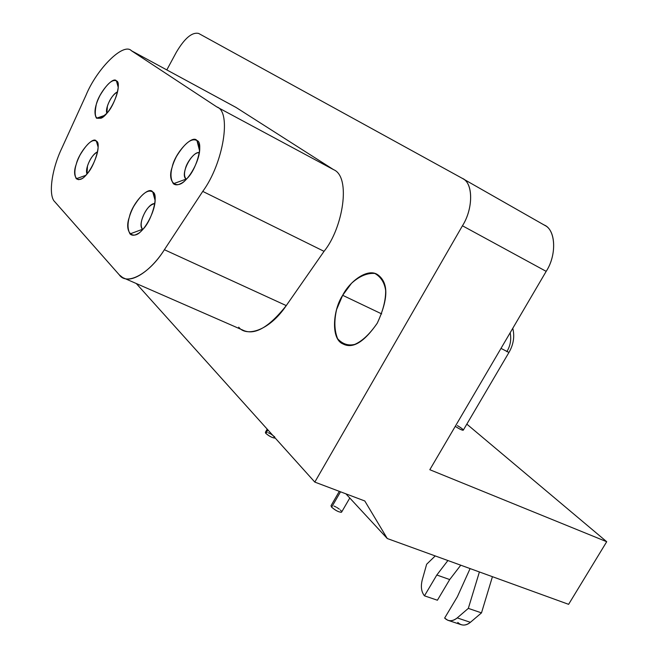 <?xml version="1.0" encoding="UTF-8"?>
<svg xmlns="http://www.w3.org/2000/svg" width="658" height="658" viewBox="0 0 658 658"><rect width="100%" height="100%" fill="white"/><g stroke="black" fill="none" stroke-linecap="round" stroke-linejoin="round"><path stroke-width="0.99" d="M199.382 152.87C195.903 150.542 186.625 161.852 185.293 169.172C183.977 173.704 184.298 177.051 186.255 179.223L186.099 179.108C179.659 174.609 192.194 150.74 199.382 152.87M173.383 183.73L186.099 179.108L173.383 183.73C175.431 185.276 177.964 185.186 180.991 183.45C188.566 180.35 200.484 160.239 199.711 147.186L196.956 140.557C191.601 137.719 184.775 143.025 176.459 156.456C170.406 168.316 169.377 177.405 173.383 183.73M199.621 151.003L196.956 140.557L199.621 151.003M117.576 91.881C113.102 94.472 109.713 99.259 107.394 106.251L106.859 113.242C104.745 108.628 111.728 94.069 117.576 91.881M96.496 118.201L104.902 115.323L96.496 118.201L100.987 118.226C107.641 116.162 119.271 95.525 118.185 84.792L116.441 80.934C112.452 78.944 106.966 83.796 99.991 95.476C94.826 105.708 93.658 113.291 96.496 118.201M118.234 87.399L116.441 80.934L118.234 87.399M154.844 203.602C149.481 204.704 145.212 209.918 142.029 219.237C140.697 223.745 140.911 227.142 142.687 229.42L142.515 229.272C137.086 224.501 147.713 202.787 154.844 203.602M130.004 233.919L142.515 229.272L130.004 233.919C131.954 235.671 134.421 235.663 137.407 233.894C144.579 231.098 156.39 209.927 155.058 197.688L152.788 192.062C147.951 188.862 141.536 193.748 133.549 206.702C127.668 218.234 126.492 227.306 130.004 233.919M155.132 200.55L152.788 192.062L155.132 200.55M97.557 151.899C93.156 154.342 89.792 159.08 87.473 166.104L87.012 173.876C84.569 169.114 91.536 154.062 97.557 151.899M76.262 178.737L85.647 175.406L76.262 178.737L78.475 179.675L81.279 178.894C87.818 176.862 99.424 155.527 98.001 144.957L96.397 141.207C92.507 138.731 87.053 143.345 80.037 155.041C74.815 165.38 73.556 173.276 76.262 178.737M98.108 147.104L96.397 141.207L98.108 147.104M242.16 329.781C253.749 336.074 268.448 328.013 286.263 305.6L164.385 249.711C151.34 270.471 131.781 283.721 122.684 277.577L119.287 274.855L54.918 201.916C48.001 195.919 51.661 169.27 61.844 148.165L85.935 95.385C96.677 69.024 123.433 42.071 131.419 50.732L216.827 106.925C231.674 111.383 223.646 163.011 202.754 191.396L164.385 249.711L286.263 305.6L324.04 251.331L202.754 191.396L324.04 251.331C342.859 228.4 351.38 176.912 333.598 169.665L216.827 106.925L333.598 169.665L236.099 107.476L131.477 50.765L236.099 107.476L333.598 169.665C351.38 176.912 342.859 228.4 324.04 251.331L286.263 305.6C268.818 331.533 246.002 337.011 238.706 327.158M381.681 313.907L342.67 295.302C332.923 309.828 330.661 339.043 342.876 343.871C352.614 349.135 364.071 342.234 377.256 323.193C388.574 298.625 388.672 282.438 377.56 274.616C367.542 267.79 349.53 281.534 342.67 295.302L381.681 313.907M444.644 618.068L457.359 596.765L470.1 568.586L457.359 596.765L444.644 618.068C448.304 621.621 452.498 621.563 457.236 617.903C454.119 620.535 450.944 621.308 447.72 620.231L444.644 618.068M448.46 620.469L460.871 624.582C464.12 625.668 467.295 624.911 470.404 622.312L457.236 617.903L470.404 622.312L481.491 612.878L468.323 608.379L457.236 617.903L468.323 608.379L481.491 612.878L492.431 576.688L481.491 612.878L470.404 622.312C465.675 625.931 461.472 625.972 457.779 622.419M479.402 571.958L468.323 608.379L479.402 571.958M460.756 565.197L449.702 579.558L437.405 600.228L424.459 595.827C421.342 591.887 420.602 586.599 422.239 579.945L426.647 564.243L435.234 555.936L426.647 564.243L422.239 579.945C420.602 586.599 421.342 591.887 424.459 595.827L437.405 600.228L449.702 579.558L436.813 575.01L424.459 595.827L436.813 575.01L449.702 579.558L460.756 565.197M447.901 560.526L436.813 575.01L447.901 560.526M397.07 542.085L392.703 540.498L397.07 542.085M274.608 438.088C271.803 437.586 268.883 436.024 265.832 433.383L265.552 433.03M266.506 432.199L267.123 432.355M268.299 432.783L270.29 433.737M270.948 434.107L273.128 435.538M274.041 436.287L274.781 437.06M267.189 429.123L265.396 432.281L265.832 433.383L267.839 429.847L265.832 433.383C269.681 436.542 272.749 438.055 275.019 437.94L275.06 437.883M341.272 512.302C338.401 512.006 335.185 510.295 331.632 507.17L331.287 506.734M333.951 506.043L336.106 507.063M336.838 507.466L339.281 509.103M340.334 509.975L341.222 510.912M339.322 491.345L331.04 505.665L331.632 507.17L340.531 491.806L331.632 507.17C335.86 510.731 339.174 512.393 341.584 512.138L341.666 512.014M512.779 328.293C514.786 336.534 513.503 344.595 508.938 352.474L500.993 348.395L508.963 352.433M457.392 425.603C461.99 428.35 463.8 429.904 462.837 430.242C461.291 429.921 458.766 428.629 455.254 426.359C459.687 429.156 462.36 430.431 463.265 430.192L463.314 430.118M510.172 332.742C511.505 339.429 510.386 345.746 506.833 351.693C510.386 345.746 511.505 339.429 510.172 332.742M568.611 604.332L387.282 538.532L345.911 493.837L387.282 538.532L364.787 500.968L314.812 482.092L136.288 283.524L314.812 482.092L364.787 500.968L387.282 538.532L568.611 604.332L606.709 541.715L568.611 604.332M466.835 424.13L606.709 541.715L466.835 424.13M544.174 224.987L542.25 223.926L544.174 224.987C555.706 229.362 557.063 254.909 546.181 271.359L429.822 469.713L606.709 541.715L429.822 469.713L546.181 271.359L462.442 225.776L314.812 482.092L462.442 225.776L546.181 271.359C556.602 255.526 556.002 230.752 545.104 225.546L463.01 178.787C473.406 183.656 473.135 209.079 462.442 225.776C473.604 208.422 473.176 182.241 462.122 178.252L462.475 178.458M198.675 33.459L462.122 178.252L198.675 33.459C192.103 31.921 184.659 38.189 176.344 52.237C184.659 38.189 192.103 31.921 198.675 33.459M166.811 69.912L176.344 52.237L166.811 69.912M342.67 295.302L351.471 283.335C359.367 276.163 367.164 272.873 374.863 273.448C380.933 276.969 384.527 282.644 385.646 290.474C385.81 300.073 383.014 310.971 377.256 323.185C369.812 334.009 362.336 341.066 354.818 344.373C348.321 345.985 342.596 344.118 337.636 338.755C334.338 330.555 334.001 320.783 336.625 309.449L342.67 295.302M54.918 201.916L119.287 274.855C126.681 285.901 149.333 273.975 164.385 249.711L202.754 191.396C223.646 163.011 231.674 111.383 216.827 106.925L131.477 50.765C123.548 41.989 96.701 68.942 85.935 95.385L61.844 148.165C51.661 169.27 48.001 195.919 54.918 201.916M96.397 141.207C101.677 142.687 94.423 167.19 86.453 174.526C78.524 185.104 71.261 177.413 76.229 164.352C78.878 152.286 93.395 135.482 96.397 141.207M152.788 192.062C159.285 194.225 151.554 222.133 142.186 229.955C133.006 241.552 123.885 231.904 129.338 217.181C132.019 203.412 148.873 185.169 152.788 192.062M116.441 80.934C121.829 81.855 114.796 105.658 106.802 113.308C96.891 122.158 93.378 119.263 96.249 104.614C98.774 92.975 113.308 75.793 116.441 80.934M196.956 140.557C204.087 142.235 196.479 170.512 186.518 178.951C176.862 191.116 166.68 182.151 172.19 167.148C174.707 153.289 192.498 133.985 196.956 140.557M242.629 330.036L122.684 277.577M236.033 107.427L131.419 50.732M349.785 498.024L341.584 512.138M508.938 352.474L463.265 430.192M545.211 225.612L463.109 178.853"/></g></svg>
